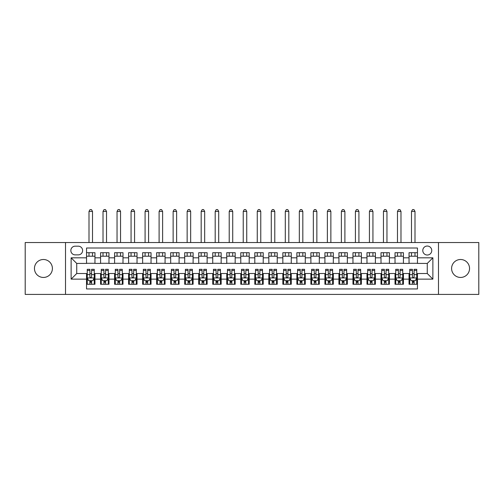 <?xml version="1.0" encoding="UTF-8"?>
<svg xmlns="http://www.w3.org/2000/svg" width="504" height="504" viewBox="0 0 504 504"><rect width="100%" height="100%" fill="white"/><g stroke="black" fill="none" stroke-linecap="round" stroke-linejoin="round"><path stroke-width="0.76" d="M460.574 259.503A8.971 8.971 0 0 0 451.597 268.474A8.971 8.971 0 0 0 460.574 277.452A8.971 8.971 0 0 0 469.545 268.474A8.971 8.971 0 0 0 460.574 259.503M43.426 259.503A8.971 8.971 0 0 0 34.455 268.474A8.971 8.971 0 0 0 43.426 277.452A8.971 8.971 0 0 0 52.403 268.474A8.971 8.971 0 0 0 43.426 259.503M427.272 246.04A4.486 4.486 0 0 0 422.787 250.526A4.486 4.486 0 0 0 427.272 255.018A4.486 4.486 0 0 0 431.758 250.526A4.486 4.486 0 0 0 427.272 246.04M438.486 294.418L478.8 294.418L478.8 242.537L438.486 242.537L438.486 294.418L65.514 294.418L65.514 242.537L25.2 242.537L25.2 294.418L65.514 294.418M417.457 252.699L409.04 252.699L409.04 257.821L403.433 257.821L403.433 263.428L409.04 263.428L409.04 257.821M403.433 257.821L403.433 252.699L395.023 252.699L395.023 257.821L389.409 257.821L389.409 263.428L395.023 263.428L395.023 257.821M389.409 257.821L389.409 252.699L380.999 252.699L380.999 257.821L375.392 257.821L375.392 263.428L380.999 263.428L380.999 257.821M375.392 257.821L375.392 252.699L366.975 252.699L366.975 257.821L361.368 257.821L361.368 263.428L366.975 263.428L366.975 257.821M361.368 257.821L361.368 252.699L352.957 252.699L352.957 257.821L347.344 257.821L347.344 263.428L352.957 263.428L352.957 257.821M347.344 257.821L347.344 252.699L338.934 252.699L338.934 257.821L333.327 257.821L333.327 263.428L338.934 263.428L338.934 257.821M333.327 257.821L333.327 252.699L324.91 252.699L324.91 257.821L319.303 257.821L319.303 263.428L324.91 263.428L324.91 257.821M319.303 257.821L319.303 252.699L310.892 252.699L310.892 257.821L305.279 257.821L305.279 263.428L310.892 263.428L310.892 257.821M305.279 257.821L305.279 252.699L296.869 252.699L296.869 257.821L291.262 257.821L291.262 263.428L296.869 263.428L296.869 257.821M291.262 257.821L291.262 252.699L282.845 252.699L282.845 257.821L277.238 257.821L277.238 263.428L282.845 263.428L282.845 257.821M277.238 257.821L277.238 252.699L268.827 252.699L268.827 257.821L263.22 257.821L263.22 263.428L268.827 263.428L268.827 257.821M263.22 257.821L263.22 252.699L254.803 252.699L254.803 257.821L249.197 257.821L249.197 263.428L254.803 263.428L254.803 257.821M249.197 257.821L249.197 252.699L240.78 252.699L240.78 257.821L235.173 257.821L235.173 263.428L240.78 263.428L240.78 257.821M235.173 257.821L235.173 252.699L226.762 252.699L226.762 257.821L221.155 257.821L221.155 263.428L226.762 263.428L226.762 257.821M221.155 257.821L221.155 252.699L212.738 252.699L212.738 257.821L207.131 257.821L207.131 263.428L212.738 263.428L212.738 257.821M207.131 257.821L207.131 252.699L198.721 252.699L198.721 257.821L193.108 257.821L193.108 263.428L198.721 263.428L198.721 257.821M193.108 257.821L193.108 252.699L184.697 252.699L184.697 257.821L179.09 257.821L179.09 263.428L184.697 263.428L184.697 257.821M179.09 257.821L179.09 252.699L170.673 252.699L170.673 257.821L165.066 257.821L165.066 263.428L170.673 263.428L170.673 257.821M165.066 257.821L165.066 252.699L156.656 252.699L156.656 257.821L151.042 257.821L151.042 263.428L156.656 263.428L156.656 257.821M151.042 257.821L151.042 252.699L142.632 252.699L142.632 257.821L137.025 257.821L137.025 263.428L142.632 263.428L142.632 257.821M137.025 257.821L137.025 252.699L128.608 252.699L128.608 257.821L123.001 257.821L123.001 263.428L128.608 263.428L128.608 257.821M123.001 257.821L123.001 252.699L114.591 252.699L114.591 257.821L108.977 257.821L108.977 263.428L114.591 263.428L114.591 257.821M108.977 257.821L108.977 252.699L100.567 252.699L100.567 263.428L94.96 263.428L94.96 252.699L86.543 252.699M86.543 284.25L94.96 284.25L94.96 273.521L100.567 273.521L100.567 284.25L108.977 284.25L108.977 273.521L114.591 273.521L114.591 279.134L108.977 279.134M114.591 279.134L114.591 284.25L123.001 284.25L123.001 273.521L128.608 273.521L128.608 279.134L123.001 279.134M128.608 279.134L128.608 284.25L137.025 284.25L137.025 273.521L142.632 273.521L142.632 279.134L137.025 279.134M142.632 279.134L142.632 284.25L151.042 284.25L151.042 273.521L156.656 273.521L156.656 279.134L151.042 279.134M156.656 279.134L156.656 284.25L165.066 284.25L165.066 273.521L170.673 273.521L170.673 279.134L165.066 279.134M170.673 279.134L170.673 284.25L179.09 284.25L179.09 273.521L184.697 273.521L184.697 279.134L179.09 279.134M184.697 279.134L184.697 284.25L193.108 284.25L193.108 273.521L198.721 273.521L198.721 279.134L193.108 279.134M198.721 279.134L198.721 284.25L207.131 284.25L207.131 273.521L212.738 273.521L212.738 279.134L207.131 279.134M212.738 279.134L212.738 284.25L221.155 284.25L221.155 273.521L226.762 273.521L226.762 279.134L221.155 279.134M226.762 279.134L226.762 284.25L235.173 284.25L235.173 273.521L240.78 273.521L240.78 279.134L235.173 279.134M240.78 279.134L240.78 284.25L249.197 284.25L249.197 273.521L254.803 273.521L254.803 279.134L249.197 279.134M254.803 279.134L254.803 284.25L263.22 284.25L263.22 273.521L268.827 273.521L268.827 279.134L263.22 279.134M268.827 279.134L268.827 284.25L277.238 284.25L277.238 273.521L282.845 273.521L282.845 279.134L277.238 279.134M282.845 279.134L282.845 284.25L291.262 284.25L291.262 273.521L296.869 273.521L296.869 279.134L291.262 279.134M296.869 279.134L296.869 284.25L305.279 284.25L305.279 273.521L310.892 273.521L310.892 279.134L305.279 279.134M310.892 279.134L310.892 284.25L319.303 284.25L319.303 273.521L324.91 273.521L324.91 279.134L319.303 279.134M324.91 279.134L324.91 284.25L333.327 284.25L333.327 273.521L338.934 273.521L338.934 279.134L333.327 279.134M338.934 279.134L338.934 284.25L347.344 284.25L347.344 273.521L352.957 273.521L352.957 279.134L347.344 279.134M352.957 279.134L352.957 284.25L361.368 284.25L361.368 273.521L366.975 273.521L366.975 279.134L361.368 279.134M366.975 279.134L366.975 284.25L375.392 284.25L375.392 273.521L380.999 273.521L380.999 279.134L375.392 279.134M380.999 279.134L380.999 284.25L389.409 284.25L389.409 273.521L395.023 273.521L395.023 279.134L389.409 279.134M395.023 279.134L395.023 284.25L403.433 284.25L403.433 273.521L409.04 273.521L409.04 279.134L403.433 279.134M75.184 254.873L78.271 254.873A4.347 4.347 0 0 0 82.618 250.526A4.347 4.347 0 0 0 78.271 246.179L75.184 246.179A4.347 4.347 0 0 0 70.844 250.526A4.347 4.347 0 0 0 75.184 254.873M438.486 242.537L65.514 242.537M417.457 257.821L417.457 248.006L86.543 248.006L86.543 263.428L76.728 263.428L76.728 273.521L86.543 273.521L86.543 288.95L417.457 288.95L417.457 273.521L427.272 273.521L427.272 263.428L417.457 263.428L417.457 257.821L432.879 257.821L432.879 279.134L417.457 279.134M86.543 279.134L71.121 279.134L71.121 257.821L86.543 257.821M409.04 279.134L409.04 284.25L417.457 284.25M86.543 256.208L94.96 256.208M86.543 263.29L94.96 263.29M86.543 273.666L87.249 273.666M89.907 273.666L91.589 273.666M94.254 273.666L94.96 273.666M86.543 280.747L87.249 280.747M89.907 280.747L91.589 280.747M94.254 280.747L94.96 280.747M100.567 263.29L108.977 263.29M100.567 256.208L108.977 256.208M100.567 273.666L101.266 273.666M103.931 273.666L105.613 273.666M108.278 273.666L108.977 273.666M100.567 280.747L101.266 280.747M103.931 280.747L105.613 280.747M108.278 280.747L108.977 280.747M114.591 273.666L115.29 273.666M117.955 273.666L119.637 273.666M122.302 273.666L123.001 273.666M114.591 280.747L115.29 280.747M117.955 280.747L119.637 280.747M122.302 280.747L123.001 280.747M114.591 256.208L123.001 256.208M114.591 263.29L123.001 263.29M128.608 273.666L129.314 273.666M131.972 273.666L133.655 273.666M136.319 273.666L137.025 273.666M128.608 280.747L129.314 280.747M131.972 280.747L133.655 280.747M136.319 280.747L137.025 280.747M128.608 256.208L137.025 256.208M128.608 263.29L137.025 263.29M142.632 273.666L143.331 273.666M145.996 273.666L147.678 273.666M150.343 273.666L151.042 273.666M142.632 280.747L143.331 280.747M145.996 280.747L147.678 280.747M150.343 280.747L151.042 280.747M142.632 256.208L151.042 256.208M142.632 263.29L151.042 263.29M156.656 273.666L157.355 273.666M160.02 273.666L161.702 273.666M164.367 273.666L165.066 273.666M156.656 280.747L157.355 280.747M160.02 280.747L161.702 280.747M164.367 280.747L165.066 280.747M156.656 256.208L165.066 256.208M156.656 263.29L165.066 263.29M170.673 273.666L171.373 273.666M174.037 273.666L175.72 273.666M178.384 273.666L179.09 273.666M170.673 280.747L171.373 280.747M174.037 280.747L175.72 280.747M178.384 280.747L179.09 280.747M170.673 256.208L179.09 256.208M170.673 263.29L179.09 263.29M184.697 273.666L185.396 273.666M188.061 273.666L189.743 273.666M192.408 273.666L193.108 273.666M184.697 280.747L185.396 280.747M188.061 280.747L189.743 280.747M192.408 280.747L193.108 280.747M184.697 256.208L193.108 256.208M184.697 263.29L193.108 263.29M198.721 273.666L199.42 273.666M202.085 273.666L203.767 273.666M206.432 273.666L207.131 273.666M198.721 280.747L199.42 280.747M202.085 280.747L203.767 280.747M206.432 280.747L207.131 280.747M198.721 256.208L207.131 256.208M198.721 263.29L207.131 263.29M212.738 273.666L213.438 273.666M216.103 273.666L217.785 273.666M220.45 273.666L221.155 273.666M212.738 280.747L213.438 280.747M216.103 280.747L217.785 280.747M220.45 280.747L221.155 280.747M212.738 256.208L221.155 256.208M212.738 263.29L221.155 263.29M226.762 273.666L227.462 273.666M230.126 273.666L231.808 273.666M234.473 273.666L235.173 273.666M226.762 280.747L227.462 280.747M230.126 280.747L231.808 280.747M234.473 280.747L235.173 280.747M226.762 256.208L235.173 256.208M226.762 263.29L235.173 263.29M240.78 273.666L241.485 273.666M244.15 273.666L245.832 273.666M248.497 273.666L249.197 273.666M240.78 280.747L241.485 280.747M244.15 280.747L245.832 280.747M248.497 280.747L249.197 280.747M240.78 256.208L249.197 256.208M240.78 263.29L249.197 263.29M254.803 273.666L255.503 273.666M258.168 273.666L259.85 273.666M262.515 273.666L263.22 273.666M254.803 280.747L255.503 280.747M258.168 280.747L259.85 280.747M262.515 280.747L263.22 280.747M254.803 256.208L263.22 256.208M254.803 263.29L263.22 263.29M268.827 273.666L269.527 273.666M272.192 273.666L273.874 273.666M276.538 273.666L277.238 273.666M268.827 280.747L269.527 280.747M272.192 280.747L273.874 280.747M276.538 280.747L277.238 280.747M268.827 256.208L277.238 256.208M268.827 263.29L277.238 263.29M282.845 273.666L283.55 273.666M286.215 273.666L287.897 273.666M290.562 273.666L291.262 273.666M282.845 280.747L283.55 280.747M286.215 280.747L287.897 280.747M290.562 280.747L291.262 280.747M282.845 256.208L291.262 256.208M282.845 263.29L291.262 263.29M296.869 273.666L297.568 273.666M300.233 273.666L301.915 273.666M304.58 273.666L305.279 273.666M296.869 280.747L297.568 280.747M300.233 280.747L301.915 280.747M304.58 280.747L305.279 280.747M296.869 256.208L305.279 256.208M296.869 263.29L305.279 263.29M310.892 273.666L311.592 273.666M314.257 273.666L315.939 273.666M318.604 273.666L319.303 273.666M310.892 280.747L311.592 280.747M314.257 280.747L315.939 280.747M318.604 280.747L319.303 280.747M310.892 256.208L319.303 256.208M310.892 263.29L319.303 263.29M324.91 273.666L325.615 273.666M328.28 273.666L329.962 273.666M332.627 273.666L333.327 273.666M324.91 280.747L325.615 280.747M328.28 280.747L329.962 280.747M332.627 280.747L333.327 280.747M324.91 256.208L333.327 256.208M324.91 263.29L333.327 263.29M338.934 273.666L339.633 273.666M342.298 273.666L343.98 273.666M346.645 273.666L347.344 273.666M338.934 280.747L339.633 280.747M342.298 280.747L343.98 280.747M346.645 280.747L347.344 280.747M338.934 256.208L347.344 256.208M338.934 263.29L347.344 263.29M352.957 273.666L353.657 273.666M356.322 273.666L358.004 273.666M360.669 273.666L361.368 273.666M352.957 280.747L353.657 280.747M356.322 280.747L358.004 280.747M360.669 280.747L361.368 280.747M352.957 256.208L361.368 256.208M352.957 263.29L361.368 263.29M366.975 273.666L367.681 273.666M370.346 273.666L372.028 273.666M374.686 273.666L375.392 273.666M366.975 280.747L367.681 280.747M370.346 280.747L372.028 280.747M374.686 280.747L375.392 280.747M366.975 256.208L375.392 256.208M366.975 263.29L375.392 263.29M380.999 273.666L381.698 273.666M384.363 273.666L386.045 273.666M388.71 273.666L389.409 273.666M380.999 280.747L381.698 280.747M384.363 280.747L386.045 280.747M388.71 280.747L389.409 280.747M380.999 256.208L389.409 256.208M380.999 263.29L389.409 263.29M395.023 273.666L395.722 273.666M398.387 273.666L400.069 273.666M402.734 273.666L403.433 273.666M395.023 280.747L395.722 280.747M398.387 280.747L400.069 280.747M402.734 280.747L403.433 280.747M395.023 256.208L403.433 256.208M395.023 263.29L403.433 263.29M409.04 273.666L409.746 273.666M412.411 273.666L414.093 273.666M416.751 273.666L417.457 273.666M409.04 280.747L409.746 280.747M412.411 280.747L414.093 280.747M416.751 280.747L417.457 280.747M409.04 256.208L417.457 256.208M409.04 263.29L417.457 263.29M76.728 263.428L71.121 257.821M76.728 273.521L71.121 279.134M432.879 257.821L427.272 263.428M432.879 279.134L427.272 273.521M89.907 282.429L91.589 282.429M87.249 270.459L89.907 270.459L89.907 269.319L87.249 269.319L87.249 277.868L88.647 280.671L92.856 280.671L94.254 277.868L94.254 269.319L91.589 269.319L91.589 270.459L94.254 270.459M94.254 277.868L94.254 284.25M87.249 277.868L87.249 284.25M91.589 280.671L91.589 284.25M89.907 284.25L89.907 280.671M89.907 270.459L89.907 276.816C90.468 277.899 91.029 277.899 91.589 276.816L91.589 270.459M92.503 256.208L92.503 252.699M92.503 242.537L92.503 211.409L89 211.409L89 242.537M89 256.208L89 252.699M89 211.409L90.052 209.582L91.451 209.582L92.503 211.409M103.931 282.429L105.613 282.429M101.266 270.459L103.931 270.459L103.931 269.319L101.266 269.319L101.266 277.868L102.671 280.671L106.873 280.671L108.278 277.868L108.278 269.319L105.613 269.319L105.613 270.459L108.278 270.459M108.278 277.868L108.278 284.25M101.266 277.868L101.266 284.25M105.613 280.671L105.613 284.25M103.931 284.25L103.931 280.671M103.931 270.459L103.931 276.816C104.492 277.899 105.052 277.899 105.613 276.816L105.613 270.459M106.527 256.208L106.527 252.699M106.527 242.537L106.527 211.409L103.018 211.409L103.018 242.537M103.018 256.208L103.018 252.699M103.018 211.409L104.07 209.582L105.475 209.582L106.527 211.409M117.955 282.429L119.637 282.429M115.29 270.459L117.955 270.459L117.955 269.319L115.29 269.319L115.29 277.868L116.689 280.671L120.897 280.671L122.302 277.868L122.302 269.319L119.637 269.319L119.637 270.459L122.302 270.459M122.302 277.868L122.302 284.25M115.29 277.868L115.29 284.25M119.637 280.671L119.637 284.25M117.955 284.25L117.955 280.671M117.955 270.459L117.955 276.816C118.516 277.899 119.076 277.899 119.637 276.816L119.637 270.459M120.544 256.208L120.544 252.699M120.544 242.537L120.544 211.409L117.041 211.409L117.041 242.537M117.041 256.208L117.041 252.699M117.041 211.409L118.093 209.582L119.498 209.582L120.544 211.409M131.972 282.429L133.655 282.429M129.314 270.459L131.972 270.459L131.972 269.319L129.314 269.319L129.314 277.868L130.712 280.671L134.921 280.671L136.319 277.868L136.319 269.319L133.655 269.319L133.655 270.459L136.319 270.459M136.319 277.868L136.319 284.25M129.314 277.868L129.314 284.25M133.655 280.671L133.655 284.25M131.972 284.25L131.972 280.671M131.972 270.459L131.972 276.816C132.533 277.899 133.094 277.899 133.655 276.816L133.655 270.459M134.568 256.208L134.568 252.699M134.568 242.537L134.568 211.409L131.065 211.409L131.065 242.537M131.065 256.208L131.065 252.699M131.065 211.409L132.117 209.582L133.516 209.582L134.568 211.409M145.996 282.429L147.678 282.429M143.331 270.459L145.996 270.459L145.996 269.319L143.331 269.319L143.331 277.868L144.736 280.671L148.938 280.671L150.343 277.868L150.343 269.319L147.678 269.319L147.678 270.459L150.343 270.459M150.343 277.868L150.343 284.25M143.331 277.868L143.331 284.25M147.678 280.671L147.678 284.25M145.996 284.25L145.996 280.671M145.996 270.459L145.996 276.816C146.557 277.899 147.118 277.899 147.678 276.816L147.678 270.459M148.592 256.208L148.592 252.699M148.592 242.537L148.592 211.409L145.083 211.409L145.083 242.537M145.083 256.208L145.083 252.699M145.083 211.409L146.135 209.582L147.54 209.582L148.592 211.409M160.02 282.429L161.702 282.429M157.355 270.459L160.02 270.459L160.02 269.319L157.355 269.319L157.355 277.868L158.754 280.671L162.962 280.671L164.367 277.868L164.367 269.319L161.702 269.319L161.702 270.459L164.367 270.459M164.367 277.868L164.367 284.25M157.355 277.868L157.355 284.25M161.702 280.671L161.702 284.25M160.02 284.25L160.02 280.671M160.02 270.459L160.02 276.816C160.581 277.899 161.141 277.899 161.702 276.816L161.702 270.459M162.609 256.208L162.609 252.699M162.609 242.537L162.609 211.409L159.107 211.409L159.107 242.537M159.107 256.208L159.107 252.699M159.107 211.409L160.159 209.582L161.564 209.582L162.609 211.409M174.037 282.429L175.72 282.429M171.373 270.459L174.037 270.459L174.037 269.319L171.373 269.319L171.373 277.868L172.778 280.671L176.986 280.671L178.384 277.868L178.384 269.319L175.72 269.319L175.72 270.459L178.384 270.459M178.384 277.868L178.384 284.25M171.373 277.868L171.373 284.25M175.72 280.671L175.72 284.25M174.037 284.25L174.037 280.671M174.037 270.459L174.037 276.816C174.598 277.899 175.159 277.899 175.72 276.816L175.72 270.459M176.633 256.208L176.633 252.699M176.633 242.537L176.633 211.409L173.13 211.409L173.13 242.537M173.13 256.208L173.13 252.699M173.13 211.409L174.182 209.582L175.581 209.582L176.633 211.409M188.061 282.429L189.743 282.429M185.396 270.459L188.061 270.459L188.061 269.319L185.396 269.319L185.396 277.868L186.801 280.671L191.003 280.671L192.408 277.868L192.408 269.319L189.743 269.319L189.743 270.459L192.408 270.459M192.408 277.868L192.408 284.25M185.396 277.868L185.396 284.25M189.743 280.671L189.743 284.25M188.061 284.25L188.061 280.671M188.061 270.459L188.061 276.816C188.622 277.899 189.183 277.899 189.743 276.816L189.743 270.459M190.657 256.208L190.657 252.699M190.657 242.537L190.657 211.409L187.148 211.409L187.148 242.537M187.148 256.208L187.148 252.699M187.148 211.409L188.2 209.582L189.605 209.582L190.657 211.409M202.085 282.429L203.767 282.429M199.42 270.459L202.085 270.459L202.085 269.319L199.42 269.319L199.42 277.868L200.819 280.671L205.027 280.671L206.432 277.868L206.432 269.319L203.767 269.319L203.767 270.459L206.432 270.459M206.432 277.868L206.432 284.25M199.42 277.868L199.42 284.25M203.767 280.671L203.767 284.25M202.085 284.25L202.085 280.671M202.085 270.459L202.085 276.816C202.646 277.899 203.207 277.899 203.767 276.816L203.767 270.459M204.674 256.208L204.674 252.699M204.674 242.537L204.674 211.409L201.172 211.409L201.172 242.537M201.172 256.208L201.172 252.699M201.172 211.409L202.224 209.582L203.622 209.582L204.674 211.409M216.103 282.429L217.785 282.429M213.438 270.459L216.103 270.459L216.103 269.319L213.438 269.319L213.438 277.868L214.843 280.671L219.051 280.671L220.45 277.868L220.45 269.319L217.785 269.319L217.785 270.459L220.45 270.459M220.45 277.868L220.45 284.25M213.438 277.868L213.438 284.25M217.785 280.671L217.785 284.25M216.103 284.25L216.103 280.671M216.103 270.459L216.103 276.816C216.663 277.899 217.224 277.899 217.785 276.816L217.785 270.459M218.698 256.208L218.698 252.699M218.698 242.537L218.698 211.409L215.195 211.409L215.195 242.537M215.195 256.208L215.195 252.699M215.195 211.409L216.248 209.582L217.646 209.582L218.698 211.409M230.126 282.429L231.808 282.429M227.462 270.459L230.126 270.459L230.126 269.319L227.462 269.319L227.462 277.868L228.866 280.671L233.069 280.671L234.473 277.868L234.473 269.319L231.808 269.319L231.808 270.459L234.473 270.459M234.473 277.868L234.473 284.25M227.462 277.868L227.462 284.25M231.808 280.671L231.808 284.25M230.126 284.25L230.126 280.671M230.126 270.459L230.126 276.816C230.687 277.899 231.248 277.899 231.808 276.816L231.808 270.459M232.722 256.208L232.722 252.699M232.722 242.537L232.722 211.409L229.213 211.409L229.213 242.537M229.213 256.208L229.213 252.699M229.213 211.409L230.265 209.582L231.67 209.582L232.722 211.409M244.15 282.429L245.832 282.429M241.485 270.459L244.15 270.459L244.15 269.319L241.485 269.319L241.485 277.868L242.884 280.671L247.092 280.671L248.497 277.868L248.497 269.319L245.832 269.319L245.832 270.459L248.497 270.459M248.497 277.868L248.497 284.25M241.485 277.868L241.485 284.25M245.832 280.671L245.832 284.25M244.15 284.25L244.15 280.671M244.15 270.459L244.15 276.816C244.711 277.899 245.272 277.899 245.832 276.816L245.832 270.459M246.739 256.208L246.739 252.699M246.739 242.537L246.739 211.409L243.237 211.409L243.237 242.537M243.237 256.208L243.237 252.699M243.237 211.409L244.289 209.582L245.687 209.582L246.739 211.409M258.168 282.429L259.85 282.429M255.503 270.459L258.168 270.459L258.168 269.319L255.503 269.319L255.503 277.868L256.908 280.671L261.116 280.671L262.515 277.868L262.515 269.319L259.85 269.319L259.85 270.459L262.515 270.459M262.515 277.868L262.515 284.25M255.503 277.868L255.503 284.25M259.85 280.671L259.85 284.25M258.168 284.25L258.168 280.671M258.168 270.459L258.168 276.816C258.728 277.899 259.289 277.899 259.85 276.816L259.85 270.459M260.763 256.208L260.763 252.699M260.763 242.537L260.763 211.409L257.261 211.409L257.261 242.537M257.261 256.208L257.261 252.699M257.261 211.409L258.313 209.582L259.711 209.582L260.763 211.409M272.192 282.429L273.874 282.429M269.527 270.459L272.192 270.459L272.192 269.319L269.527 269.319L269.527 277.868L270.932 280.671L275.134 280.671L276.538 277.868L276.538 269.319L273.874 269.319L273.874 270.459L276.538 270.459M276.538 277.868L276.538 284.25M269.527 277.868L269.527 284.25M273.874 280.671L273.874 284.25M272.192 284.25L272.192 280.671M272.192 270.459L272.192 276.816C272.752 277.899 273.313 277.899 273.874 276.816L273.874 270.459M274.787 256.208L274.787 252.699M274.787 242.537L274.787 211.409L271.278 211.409L271.278 242.537M271.278 256.208L271.278 252.699M271.278 211.409L272.33 209.582L273.735 209.582L274.787 211.409M286.215 282.429L287.897 282.429M283.55 270.459L286.215 270.459L286.215 269.319L283.55 269.319L283.55 277.868L284.949 280.671L289.157 280.671L290.562 277.868L290.562 269.319L287.897 269.319L287.897 270.459L290.562 270.459M290.562 277.868L290.562 284.25M283.55 277.868L283.55 284.25M287.897 280.671L287.897 284.25M286.215 284.25L286.215 280.671M286.215 270.459L286.215 276.816C286.776 277.899 287.337 277.899 287.897 276.816L287.897 270.459M288.805 256.208L288.805 252.699M288.805 242.537L288.805 211.409L285.302 211.409L285.302 242.537M285.302 256.208L285.302 252.699M285.302 211.409L286.354 209.582L287.752 209.582L288.805 211.409M300.233 282.429L301.915 282.429M297.568 270.459L300.233 270.459L300.233 269.319L297.568 269.319L297.568 277.868L298.973 280.671L303.181 280.671L304.58 277.868L304.58 269.319L301.915 269.319L301.915 270.459L304.58 270.459M304.58 277.868L304.58 284.25M297.568 277.868L297.568 284.25M301.915 280.671L301.915 284.25M300.233 284.25L300.233 280.671M300.233 270.459L300.233 276.816C300.793 277.899 301.354 277.899 301.915 276.816L301.915 270.459M302.828 256.208L302.828 252.699M302.828 242.537L302.828 211.409L299.326 211.409L299.326 242.537M299.326 256.208L299.326 252.699M299.326 211.409L300.378 209.582L301.776 209.582L302.828 211.409M314.257 282.429L315.939 282.429M311.592 270.459L314.257 270.459L314.257 269.319L311.592 269.319L311.592 277.868L312.997 280.671L317.199 280.671L318.604 277.868L318.604 269.319L315.939 269.319L315.939 270.459L318.604 270.459M318.604 277.868L318.604 284.25M311.592 277.868L311.592 284.25M315.939 280.671L315.939 284.25M314.257 284.25L314.257 280.671M314.257 270.459L314.257 276.816C314.817 277.899 315.378 277.899 315.939 276.816L315.939 270.459M316.852 256.208L316.852 252.699M316.852 242.537L316.852 211.409L313.343 211.409L313.343 242.537M313.343 256.208L313.343 252.699M313.343 211.409L314.395 209.582L315.8 209.582L316.852 211.409M328.28 282.429L329.962 282.429M325.615 270.459L328.28 270.459L328.28 269.319L325.615 269.319L325.615 277.868L327.014 280.671L331.223 280.671L332.627 277.868L332.627 269.319L329.962 269.319L329.962 270.459L332.627 270.459M332.627 277.868L332.627 284.25M325.615 277.868L325.615 284.25M329.962 280.671L329.962 284.25M328.28 284.25L328.28 280.671M328.28 270.459L328.28 276.816C328.835 277.899 329.402 277.899 329.962 276.816L329.962 270.459M330.87 256.208L330.87 252.699M330.87 242.537L330.87 211.409L327.367 211.409L327.367 242.537M327.367 256.208L327.367 252.699M327.367 211.409L328.419 209.582L329.818 209.582L330.87 211.409M342.298 282.429L343.98 282.429M339.633 270.459L342.298 270.459L342.298 269.319L339.633 269.319L339.633 277.868L341.038 280.671L345.246 280.671L346.645 277.868L346.645 269.319L343.98 269.319L343.98 270.459L346.645 270.459M346.645 277.868L346.645 284.25M339.633 277.868L339.633 284.25M343.98 280.671L343.98 284.25M342.298 284.25L342.298 280.671M342.298 270.459L342.298 276.816C342.859 277.899 343.419 277.899 343.98 276.816L343.98 270.459M344.894 256.208L344.894 252.699M344.894 242.537L344.894 211.409L341.391 211.409L341.391 242.537M341.391 256.208L341.391 252.699M341.391 211.409L342.436 209.582L343.841 209.582L344.894 211.409M356.322 282.429L358.004 282.429M353.657 270.459L356.322 270.459L356.322 269.319L353.657 269.319L353.657 277.868L355.062 280.671L359.264 280.671L360.669 277.868L360.669 269.319L358.004 269.319L358.004 270.459L360.669 270.459M360.669 277.868L360.669 284.25M353.657 277.868L353.657 284.25M358.004 280.671L358.004 284.25M356.322 284.25L356.322 280.671M356.322 270.459L356.322 276.816C356.882 277.899 357.443 277.899 358.004 276.816L358.004 270.459M358.917 256.208L358.917 252.699M358.917 242.537L358.917 211.409L355.408 211.409L355.408 242.537M355.408 256.208L355.408 252.699M355.408 211.409L356.46 209.582L357.865 209.582L358.917 211.409M370.346 282.429L372.028 282.429M367.681 270.459L370.346 270.459L370.346 269.319L367.681 269.319L367.681 277.868L369.079 280.671L373.288 280.671L374.686 277.868L374.686 269.319L372.028 269.319L372.028 270.459L374.686 270.459M374.686 277.868L374.686 284.25M367.681 277.868L367.681 284.25M372.028 280.671L372.028 284.25M370.346 284.25L370.346 280.671M370.346 270.459L370.346 276.816C370.9 277.899 371.461 277.899 372.028 276.816L372.028 270.459M372.935 256.208L372.935 252.699M372.935 242.537L372.935 211.409L369.432 211.409L369.432 242.537M369.432 256.208L369.432 252.699M369.432 211.409L370.484 209.582L371.883 209.582L372.935 211.409M384.363 282.429L386.045 282.429M381.698 270.459L384.363 270.459L384.363 269.319L381.698 269.319L381.698 277.868L383.103 280.671L387.311 280.671L388.71 277.868L388.71 269.319L386.045 269.319L386.045 270.459L388.71 270.459M388.71 277.868L388.71 284.25M381.698 277.868L381.698 284.25M386.045 280.671L386.045 284.25M384.363 284.25L384.363 280.671M384.363 270.459L384.363 276.816C384.924 277.899 385.484 277.899 386.045 276.816L386.045 270.459M386.959 256.208L386.959 252.699M386.959 242.537L386.959 211.409L383.456 211.409L383.456 242.537M383.456 256.208L383.456 252.699M383.456 211.409L384.502 209.582L385.906 209.582L386.959 211.409M398.387 282.429L400.069 282.429M395.722 270.459L398.387 270.459L398.387 269.319L395.722 269.319L395.722 277.868L397.127 280.671L401.329 280.671L402.734 277.868L402.734 269.319L400.069 269.319L400.069 270.459L402.734 270.459M402.734 277.868L402.734 284.25M395.722 277.868L395.722 284.25M400.069 280.671L400.069 284.25M398.387 284.25L398.387 280.671M398.387 270.459L398.387 276.816C398.947 277.899 399.508 277.899 400.069 276.816L400.069 270.459M400.982 256.208L400.982 252.699M400.982 242.537L400.982 211.409L397.473 211.409L397.473 242.537M397.473 256.208L397.473 252.699M397.473 211.409L398.525 209.582L399.93 209.582L400.982 211.409M412.411 282.429L414.093 282.429M409.746 270.459L412.411 270.459L412.411 269.319L409.746 269.319L409.746 277.868L411.144 280.671L415.353 280.671L416.751 277.868L416.751 269.319L414.093 269.319L414.093 270.459L416.751 270.459M416.751 277.868L416.751 284.25M409.746 277.868L409.746 284.25M414.093 280.671L414.093 284.25M412.411 284.25L412.411 280.671M412.411 270.459L412.411 276.816C412.965 277.899 413.526 277.899 414.093 276.816L414.093 270.459M415 256.208L415 252.699M415 242.537L415 211.409L411.497 211.409L411.497 242.537M411.497 256.208L411.497 252.699M411.497 211.409L412.549 209.582L413.948 209.582L415 211.409M100.567 279.134L94.96 279.134M100.567 257.821L94.96 257.821M87.28 277.937L94.223 277.937M94.254 279.903L93.24 279.903M88.263 279.903L87.249 279.903M91.589 274.617L94.254 274.617M87.249 274.617L89.907 274.617M89.907 281.534L91.589 281.534M101.304 277.937L108.24 277.937M108.278 279.903L107.264 279.903M102.287 279.903L101.266 279.903M105.613 274.617L108.278 274.617M101.266 274.617L103.931 274.617M103.931 281.534L105.613 281.534M115.322 277.937L122.264 277.937M122.302 279.903L121.281 279.903M116.304 279.903L115.29 279.903M119.637 274.617L122.302 274.617M115.29 274.617L117.955 274.617M117.955 281.534L119.637 281.534M129.345 277.937L136.288 277.937M136.319 279.903L135.305 279.903M130.328 279.903L129.314 279.903M133.655 274.617L136.319 274.617M129.314 274.617L131.972 274.617M131.972 281.534L133.655 281.534M143.369 277.937L150.305 277.937M150.343 279.903L149.329 279.903M144.346 279.903L143.331 279.903M147.678 274.617L150.343 274.617M143.331 274.617L145.996 274.617M145.996 281.534L147.678 281.534M157.387 277.937L164.329 277.937M164.367 279.903L163.346 279.903M158.369 279.903L157.355 279.903M161.702 274.617L164.367 274.617M157.355 274.617L160.02 274.617M160.02 281.534L161.702 281.534M171.41 277.937L178.353 277.937M178.384 279.903L177.37 279.903M172.393 279.903L171.373 279.903M175.72 274.617L178.384 274.617M171.373 274.617L174.037 274.617M174.037 281.534L175.72 281.534M185.434 277.937L192.371 277.937M192.408 279.903L191.394 279.903M186.411 279.903L185.396 279.903M189.743 274.617L192.408 274.617M185.396 274.617L188.061 274.617M188.061 281.534L189.743 281.534M199.452 277.937L206.394 277.937M206.432 279.903L205.412 279.903M200.434 279.903L199.42 279.903M203.767 274.617L206.432 274.617M199.42 274.617L202.085 274.617M202.085 281.534L203.767 281.534M213.476 277.937L220.418 277.937M220.45 279.903L219.435 279.903M214.458 279.903L213.438 279.903M217.785 274.617L220.45 274.617M213.438 274.617L216.103 274.617M216.103 281.534L217.785 281.534M227.499 277.937L234.436 277.937M234.473 279.903L233.459 279.903M228.476 279.903L227.462 279.903M231.808 274.617L234.473 274.617M227.462 274.617L230.126 274.617M230.126 281.534L231.808 281.534M241.517 277.937L248.459 277.937M248.497 279.903L247.477 279.903M242.5 279.903L241.485 279.903M245.832 274.617L248.497 274.617M241.485 274.617L244.15 274.617M244.15 281.534L245.832 281.534M255.541 277.937L262.483 277.937M262.515 279.903L261.5 279.903M256.523 279.903L255.503 279.903M259.85 274.617L262.515 274.617M255.503 274.617L258.168 274.617M258.168 281.534L259.85 281.534M269.564 277.937L276.501 277.937M276.538 279.903L275.524 279.903M270.541 279.903L269.527 279.903M273.874 274.617L276.538 274.617M269.527 274.617L272.192 274.617M272.192 281.534L273.874 281.534M283.582 277.937L290.524 277.937M290.562 279.903L289.542 279.903M284.565 279.903L283.55 279.903M287.897 274.617L290.562 274.617M283.55 274.617L286.215 274.617M286.215 281.534L287.897 281.534M297.606 277.937L304.548 277.937M304.58 279.903L303.566 279.903M298.589 279.903L297.568 279.903M301.915 274.617L304.58 274.617M297.568 274.617L300.233 274.617M300.233 281.534L301.915 281.534M311.63 277.937L318.566 277.937M318.604 279.903L317.589 279.903M312.606 279.903L311.592 279.903M315.939 274.617L318.604 274.617M311.592 274.617L314.257 274.617M314.257 281.534L315.939 281.534M325.647 277.937L332.59 277.937M332.627 279.903L331.607 279.903M326.63 279.903L325.615 279.903M329.962 274.617L332.627 274.617M325.615 274.617L328.28 274.617M328.28 281.534L329.962 281.534M339.671 277.937L346.613 277.937M346.645 279.903L345.631 279.903M340.654 279.903L339.633 279.903M343.98 274.617L346.645 274.617M339.633 274.617L342.298 274.617M342.298 281.534L343.98 281.534M353.695 277.937L360.631 277.937M360.669 279.903L359.654 279.903M354.671 279.903L353.657 279.903M358.004 274.617L360.669 274.617M353.657 274.617L356.322 274.617M356.322 281.534L358.004 281.534M367.712 277.937L374.655 277.937M374.686 279.903L373.672 279.903M368.695 279.903L367.681 279.903M372.028 274.617L374.686 274.617M367.681 274.617L370.346 274.617M370.346 281.534L372.028 281.534M381.736 277.937L388.679 277.937M388.71 279.903L387.696 279.903M382.719 279.903L381.698 279.903M386.045 274.617L388.71 274.617M381.698 274.617L384.363 274.617M384.363 281.534L386.045 281.534M395.76 277.937L402.696 277.937M402.734 279.903L401.713 279.903M396.736 279.903L395.722 279.903M400.069 274.617L402.734 274.617M395.722 274.617L398.387 274.617M398.387 281.534L400.069 281.534M409.777 277.937L416.72 277.937M416.751 279.903L415.737 279.903M410.76 279.903L409.746 279.903M414.093 274.617L416.751 274.617M409.746 274.617L412.411 274.617M412.411 281.534L414.093 281.534"/></g></svg>
